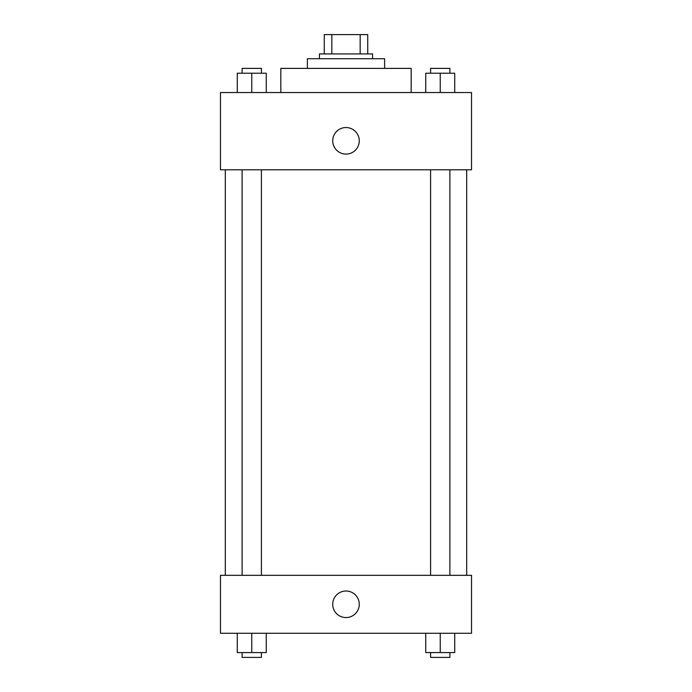 <?xml version="1.0" encoding="UTF-8"?>
<svg xmlns="http://www.w3.org/2000/svg" width="692" height="692" viewBox="0 0 692 692"><rect width="100%" height="100%" fill="white"/><g stroke="black" fill="none" stroke-linecap="round" stroke-linejoin="round"><path stroke-width="1.04" d="M331.831 53.915L331.831 34.6L324.271 34.6L324.271 53.915L324.271 34.6M331.831 34.6L367.729 34.6L367.729 53.915M360.169 53.915L360.169 34.6M319.445 58.742L319.445 53.915L372.555 53.915L372.555 58.742M307.378 68.396L307.378 58.742L384.622 58.742L384.622 68.396M280.822 92.538L280.822 68.396L411.178 68.396L411.178 92.538M220.471 92.538L471.529 92.538L471.529 169.782L220.471 169.782L220.471 92.538M332.722 140.813A13.278 13.278 0 0 1 352.635 129.317A13.278 13.278 0 0 1 352.635 152.309A13.278 13.278 0 0 1 332.722 140.813M220.471 575.329L471.529 575.329L471.529 633.258L220.471 633.258L220.471 575.329M346 617.567A13.278 13.278 0 0 1 334.504 597.654A13.278 13.278 0 0 1 357.496 597.654A13.278 13.278 0 0 1 346 617.567M425.753 633.258L425.753 652.573L454.722 652.573L454.722 633.258L454.722 652.573M440.242 652.573L440.242 633.258M449.895 652.573L449.895 657.4L430.588 657.4L430.588 652.573M237.278 633.258L237.278 652.573L266.247 652.573L266.247 633.258L266.247 652.573M251.758 652.573L251.758 633.258M261.412 652.573L261.412 657.4L242.105 657.4L242.105 652.573M425.753 92.538L425.753 73.222L454.722 73.222L454.722 92.538L454.722 73.222M440.242 92.538L440.242 73.222M449.895 73.222L449.895 68.396L430.588 68.396L430.588 73.222M237.278 92.538L237.278 73.222L266.247 73.222L266.247 92.538L266.247 73.222M251.758 92.538L251.758 73.222M261.412 73.222L261.412 68.396L242.105 68.396L242.105 73.222M466.693 575.329L466.693 169.782M225.307 575.329L225.307 169.782M430.588 169.782L430.588 575.329M449.895 169.782L449.895 575.329M261.412 575.329L261.412 169.782M242.105 575.329L242.105 169.782"/></g></svg>
